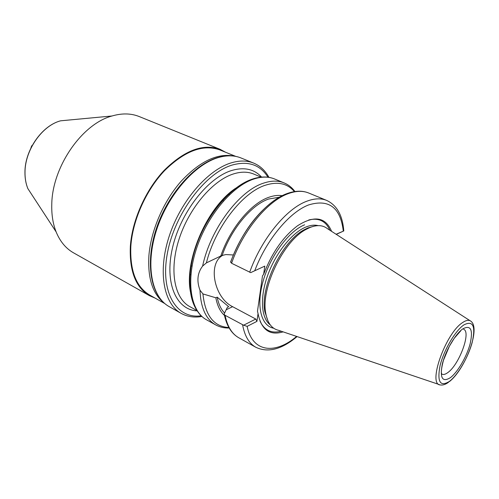 <?xml version="1.0" encoding="UTF-8"?>
<svg xmlns="http://www.w3.org/2000/svg" width="499" height="499" viewBox="0 0 499 499"><rect width="100%" height="100%" fill="white"/><g stroke="black" fill="none" stroke-linecap="round" stroke-linejoin="round"><path stroke-width="0.75" d="M268.013 321.075L264.875 311.738C259.736 287.324 282.172 240.786 304.484 229.602L307.827 227.962L313.746 226.247M439.182 384.536L278.504 330.307C271.799 328.729 267.558 323.096 265.774 313.409C260.528 288.447 283.544 240.705 306.349 229.266L309.773 227.588C316.99 224.669 322.897 225.037 327.494 228.704L469.983 320.664M282.222 195.689C278.124 195.028 273.645 195.571 268.793 197.311C250.991 203.374 230.064 228.486 220.776 256.024L206.38 262.892L202.606 266.098C210.378 229.128 239.308 190.599 263.597 183.133C271.331 180.544 278.161 180.47 284.093 182.896L274.444 178.929C268.131 176.359 260.977 176.347 252.974 178.892C230.894 185.927 206.081 215.468 195.471 248.19C184.78 280.887 190.013 310.821 206.517 319.79C190.761 311.32 185.622 281.648 196.469 248.702C207.21 215.768 232.228 186.027 253.816 179.041C261.582 176.515 268.456 176.478 274.444 178.929M220.776 256.024L222.149 255.457C231.274 228.954 251.39 204.939 268.549 199.051L279.384 197.211M222.149 255.457L225.879 254.571L233.42 254.977M250.698 272.622L264.807 266.11L250.698 272.622L231.567 263.247L230.663 261.832C240.911 235.104 255.039 214.938 273.047 201.334M224.6 313.029C220.976 309.286 218.512 303.997 217.19 297.167L228.717 306.698L227.338 307.353L224.238 313.777L224.313 314.62L225.093 315.299L243.587 325.211L255.775 319.048L232.615 306.685C214.002 297.716 207.341 263.154 222.997 255.189M308.769 219.947C318.774 217.62 325.81 221.051 329.864 230.239M264.807 266.11L263.647 274.269L262.499 275.816L257.478 311.276L258.052 313.609L256.948 321.362L247.142 326.358L243.587 325.211M281.174 331.205C271.462 333.75 264.401 330.382 259.991 321.106M263.647 274.269C271.999 252.656 283.32 236.476 297.61 225.723C314.289 215.15 325.616 217.028 331.598 231.355M283.133 331.866C269.703 335.852 261.345 329.764 258.052 313.609M336.101 234.262L343.799 230.937L336.276 234.374M229.141 327.993C224.226 328.155 219.722 327.113 215.63 324.868C205.912 319.273 200.698 307.715 199.98 290.193L202.937 293.923L215.842 297.784L217.19 297.167M224.475 315.437C220.171 311.501 217.29 305.619 215.842 297.784M199.98 290.193C196.556 280.968 197.429 272.941 202.606 266.098M191.972 297.354C181.318 268.007 204.79 208.651 235.696 188.217M191.067 292.034L190.68 292.158M190.761 289.008L190.194 289.239M255.775 319.048L256.948 321.362M163.672 302.581C152.538 293.58 147.61 277.949 148.902 255.669C150.885 230.681 163.416 201.527 180.844 181.592C199.775 161.283 217.589 152.794 234.293 156.118M240.187 186.002L240.025 185.385M229.135 193.444L229.209 195.015L229.166 193.412M225.479 152.207L220.009 149.282L139.252 116.566C131.087 113.279 122.012 113.086 112.013 115.986C81.873 123.927 51.971 167.221 51.765 204.79C51.528 214.932 52.981 223.97 56.125 231.892C60.08 241.516 65.887 248.502 73.54 252.837L149.426 295.658L155.12 298.115M235.765 156.387L219.803 149.906C203.087 143.986 184.661 150.91 164.527 170.677C146.032 190.2 132.628 220.302 130.85 246.138C129.834 270.639 136.146 286.962 149.787 295.109L164.795 303.567M220.009 149.282C203.155 143.319 184.58 150.305 164.283 170.24C145.639 189.919 132.135 220.277 130.345 246.319C129.328 271.001 135.691 287.443 149.426 295.658M189.657 275.298L190.936 274.381M32.129 145.664L31.693 145.764L31.936 146.026M30.844 148.178L31.693 145.764M218.431 157.541C226.82 155.133 234.318 155.264 240.923 157.934C234.143 155.201 226.49 155.039 217.969 157.459C193.955 164.24 166.997 195.134 155.919 229.939C144.741 264.732 151.209 296.774 169.217 306.636C151.621 297.048 145.209 265.156 156.474 230.22C167.627 195.296 194.697 164.302 218.431 157.541M201.945 316.466C194.292 317.801 187.356 316.765 181.143 313.36C163.728 303.885 157.603 271.836 169.092 236.551C180.463 201.272 207.646 169.822 231.28 162.842C239.632 160.36 247.08 160.435 253.611 163.079L240.923 157.934M201.234 315.786C176.808 319.404 159.942 292.857 167.383 253.299C174.544 213.797 205.382 172.804 232.384 164.994C248.321 160.69 260.185 164.764 267.982 177.22M196.837 310.509L189.732 306.573C174.357 298.34 169.03 270.19 179.047 239.202C188.971 208.226 212.686 180.376 233.507 173.914C241.054 171.562 247.772 171.6 253.654 174.026L261.152 177.133M197.317 310.889C176.478 310.122 164.258 283.345 172.467 247.947C180.47 212.593 207.759 177.656 231.736 170.477C244.236 166.853 254.184 169.061 261.588 177.095M270.271 324.899C261.127 318.175 259.673 297.61 267.676 275.361C275.629 253.118 291.89 232.808 305.8 227.07C310.384 225.18 314.501 224.7 318.137 225.629M273.72 328.236C261.033 325.99 255.893 305.837 263.21 280.794C270.414 255.775 288.871 231.156 304.615 224.793M448.47 382.315C445.482 384.486 442.788 385.359 440.392 384.941C427.263 384.991 445.694 332.777 462.816 322.429C466.39 320.052 469.135 319.697 471.05 321.356C480.911 328.86 464.781 369.796 449.349 381.641M463.939 324.868C473.021 320.246 475.784 326.028 472.235 342.208C468.386 356.941 457.976 374.917 449.456 381.367C440.106 387.18 436.987 381.891 440.093 365.518C443.854 350.098 455.338 330.619 463.939 324.868M463.64 329.309C471.38 331.86 459.136 364.881 447.746 372.628C445.389 374.362 443.474 374.886 441.995 374.188C440.798 373.289 441.272 368.692 443.418 360.403L449.356 346.275L454.202 338.334L460.658 330.918M462.929 328.804C470.794 324.737 473.208 329.708 470.164 343.711C466.839 356.492 457.776 372.117 450.404 377.656C442.332 382.614 439.656 378.011 442.376 363.865C445.632 350.572 455.493 333.819 462.929 328.804M206.38 262.892C215.113 227.644 242.402 192.439 265.318 185.241C277.718 181.28 287.412 183.401 294.41 191.604M231.567 263.247C243.044 230.382 267.907 200.623 288.509 193.556C296.156 190.818 302.868 190.63 308.644 192.994L326.677 200.417C321.019 198.097 314.401 198.365 306.823 201.216C286.407 208.594 261.451 238.94 249.675 272.254M254.796 270.583C266.541 239.545 289.701 211.932 308.738 204.896C328.978 198.802 340.493 207.522 343.287 231.056M296.631 336.426C275.03 354.77 252.344 352.388 247.142 326.358M297.08 336.576C281.779 349.431 268.038 352.999 255.856 347.285C249.063 343.468 244.647 335.983 242.601 324.83M255.856 347.285L238.821 337.792C231.892 333.893 227.313 326.396 225.093 315.299M228.866 327.519C213.797 326.708 205.158 315.511 202.937 293.923M197.161 310.64C187 296.425 187.2 267.358 198.864 238.846C210.503 210.341 232.135 186.308 251.178 179.521M226.197 309.748L232.615 306.685M72.037 119.741L60.56 120.82C42.041 125.648 24.863 150.293 25.006 172.392C24.944 178.374 25.898 183.782 27.863 188.616L34.169 198.271M268.967 177.37C265.25 170.571 260.129 165.811 253.611 163.079M192.046 266.216L190.693 265.518M308.644 192.994C302.506 190.493 295.477 190.63 287.561 193.394C266.516 200.492 242.003 229.79 230.594 262.256M224.313 314.62C226.665 325.916 231.499 333.638 238.821 337.792M343.792 230.856C342.557 215.337 336.856 205.189 326.677 200.417M294.946 191.522C292.015 187.574 288.397 184.699 284.093 182.896M215.63 324.868L206.517 319.79M223.508 200.966L222.117 200.342M264.875 311.738L265.774 313.409M304.484 229.602L306.349 229.266M181.143 313.36L169.217 306.636M56.125 231.892L27.863 188.616C25.867 183.738 24.9 178.299 24.95 172.298C24.8 150.199 41.879 125.679 60.56 120.82L112.013 115.986"/></g></svg>
